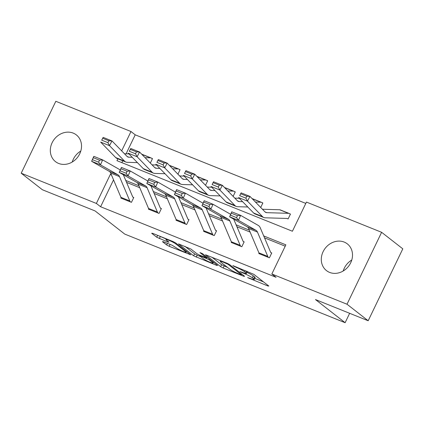 <?xml version="1.0" encoding="UTF-8"?>
<svg xmlns="http://www.w3.org/2000/svg" width="424" height="424" viewBox="0 0 424 424"><rect width="100%" height="100%" fill="white"/><g stroke="black" fill="none" stroke-linecap="round" stroke-linejoin="round"><path stroke-width="0.64" d="M247.669 277.625L267.915 285.988L268.816 286.036L253.849 274.355L232.834 265.588L236.385 267.454A6.826 0.822 -154.3 0 1 244.606 271.768L245.851 272.743A6.826 0.822 -154.3 0 1 246.445 273.464A6.826 0.822 -154.3 0 1 242.957 272.584L239.936 271.588L244.123 273.491A6.826 0.822 -154.3 0 1 252.338 277.805L253.584 278.78A6.826 0.822 -154.3 0 1 254.177 279.501A6.826 0.822 -154.3 0 1 250.69 278.621L247.669 277.625M73.22 133.115A16.949 14.729 128 0 1 76.352 134.917A16.949 14.729 128 0 1 78.721 155.64A16.949 14.729 128 0 1 58.623 163.436A16.949 14.729 128 0 1 55.491 161.634A16.949 14.729 128 0 1 53.122 140.916A16.949 14.729 128 0 1 73.22 133.115M344.198 242.078A16.949 14.729 128 0 1 347.33 243.88A16.949 14.729 128 0 1 349.699 264.603A16.949 14.729 128 0 1 329.602 272.404A16.949 14.729 128 0 1 326.469 270.602A16.949 14.729 128 0 1 324.1 249.879A16.949 14.729 128 0 1 344.198 242.078M163.351 241.722L162.445 241.675L166.643 244.95L169.213 246.296L190.789 254.813L175.637 242.899L173.066 241.553L152.582 233.317L151.675 233.269L156.748 237.228L168.084 242.099L168.991 242.146L166.473 240.185A5.703 0.684 -154.3 0 1 165.975 239.576A5.703 0.684 -154.3 0 1 170.125 240.837A5.703 0.684 -154.3 0 1 175.764 243.922L185.617 251.612A5.703 0.684 -154.3 0 1 186.115 252.216A5.703 0.684 -154.3 0 1 181.965 250.96A5.703 0.684 -154.3 0 1 176.326 247.876L172.118 245.247L163.351 241.722M117.851 158.809L116.955 160.675L292.417 231.234L306.451 202.078L381.621 232.304L402.8 248.84L368.186 320.756L315.477 299.561L345.125 322.706L124.736 234.085L95.087 210.94L42.379 189.745L21.2 173.209L55.814 101.294L130.984 131.52L121.667 150.886M368.186 320.756L347.012 304.225L271.837 273.994L285.866 244.839L263.707 235.929M113.542 179.877L100.61 206.748L276.072 277.301L271.837 273.994M100.61 206.748L96.375 203.441L21.2 173.209M220.639 266.664L223.204 268.01L243.694 276.247L244.6 276.3L229.633 264.613L227.063 263.267L205.486 254.75L220.639 266.664L221.577 264.719L227.582 267.449M216.696 265.392L193.641 255.804L178.488 243.895L190.917 249.047L196.985 253.785L199.55 255.131L206.456 257.744L199.953 252.587L202.386 253.563L217.602 265.44L216.696 265.392L216.924 264.915M345.125 322.706L349.652 313.304M285.225 246.185L264.528 237.859M250.112 232.066L236.931 226.766M222.521 220.968L209.339 215.668M194.929 209.875L181.748 204.575M167.337 198.777L154.156 193.477M139.74 187.684L126.559 182.384M259.022 253.07L258.799 253.536L269.41 257.803L271.752 252.948L270.867 252.587M231.43 241.977L231.207 242.443L241.818 246.71L244.155 241.85L243.275 241.494M203.838 230.879L203.615 231.345L214.226 235.612L216.563 230.757L215.678 230.396M176.246 219.786L176.018 220.252L186.634 224.519L188.972 219.659L188.086 219.303M148.649 208.688L148.427 209.154L159.037 213.42L161.38 208.566L160.495 208.205M121.057 197.595L120.835 198.061L131.445 202.328L133.783 197.467L132.903 197.112M305.805 203.419L135.219 134.827L126.082 153.817M122.737 160.77L121.836 162.641M290.345 214.316L289.56 213.701A7.606 3.646 111.9 0 0 289.12 213.447A7.606 3.646 111.9 0 0 288.49 213.32L266.791 212.663A10.865 5.21 -68.1 0 1 265.89 212.477A10.865 5.21 -68.1 0 1 264.974 211.852L249.959 196.407L247.473 201.135L262.488 216.579A16.297 7.818 111.9 0 0 263.861 217.517A16.297 7.818 111.9 0 0 265.212 217.798L286.916 218.45A2.173 1.044 -68.1 0 1 287.096 218.487A2.173 1.044 -68.1 0 1 287.218 218.561L288.119 218.932L290.461 214.072L289.576 213.717M260.707 207.463L262.864 202.974L261.984 202.619M233.11 196.37L235.272 191.881L234.387 191.526M205.518 185.272L207.681 180.783L206.795 180.428M177.926 174.179L180.089 169.69L179.204 169.335M150.334 163.081L152.492 158.592L151.612 158.237M381.621 232.304L347.012 304.225M135.219 134.827L130.984 131.52M111.332 174.656L110.404 174.285L96.375 203.441M249.296 230.131L236.115 224.831M221.704 219.038L208.523 213.738M194.107 207.94L180.926 202.64M166.515 196.847L153.334 191.547M138.924 185.749L125.743 180.449M111.549 175.176L110.404 174.285M343.212 270.989A16.949 14.729 128 0 1 351.766 260.029M72.234 162.021A16.949 14.729 128 0 1 80.788 151.061M254.177 279.501L255.116 277.561A6.826 0.822 -154.3 0 0 254.522 276.835L253.584 278.78M246.975 272.372A6.826 0.822 -154.3 0 1 253.271 275.86L254.522 276.835M246.445 273.464L247.383 271.524A6.826 0.822 -154.3 0 0 247.388 271.44M254.729 278.367L263.521 281.902M211.905 257.172L221.577 264.719M240.62 274.572L241.251 274.604L228.117 264.348L223.803 262.392A6.826 0.822 -154.3 0 0 220.31 261.513A6.826 0.822 -154.3 0 0 220.904 262.239L229.888 269.245A6.826 0.822 -154.3 0 0 238.103 273.56L240.62 274.572M200.584 256.594L197.144 255.211L196.211 257.156M184.906 246.312L194.579 253.865L197.144 255.211M203.282 258.698A5.703 0.684 -154.3 0 0 208.921 261.783A5.703 0.684 -154.3 0 0 213.071 263.044A5.703 0.684 -154.3 0 0 212.572 262.435L209.101 259.727L200.716 256.038L199.81 255.99L203.282 258.698M157.972 235.484L166.24 239.035M245.878 198.146L246.874 196.254L240.684 193.763L239.687 195.655L245.878 198.146L247.473 201.135L238.627 197.579L253.642 213.023A16.297 7.818 111.9 0 0 255.02 213.961L263.861 217.517M239.687 195.655L241.113 192.851L249.959 196.407L246.874 196.254M289.12 213.447L280.28 209.891A7.606 3.646 111.9 0 0 279.649 209.763L262.435 209.244M241.113 192.851L240.684 193.763M259.684 253.891L259.668 253.881A7.606 3.646 -68.1 0 1 258.916 252.842L248.607 228.51A10.865 5.21 111.9 0 0 247.219 226.814L229.596 216.786L231.774 211.82L240.62 215.376L258.243 225.404A16.297 7.818 -68.1 0 1 260.325 227.948L270.634 252.28A2.173 1.044 111.9 0 0 270.851 252.577L271.636 253.186M237.451 215.657L240.62 215.376L238.442 220.342L229.596 216.786L230.391 215.154L236.581 217.639L237.451 215.657L231.26 213.166L230.391 215.154M268.53 257.447L268.509 257.437A7.606 3.646 -68.1 0 1 267.761 256.398L257.453 232.066A10.865 5.21 111.9 0 0 256.059 230.37L238.442 220.342L236.581 217.639M231.26 213.166L231.774 211.82M262.748 203.218L261.963 202.608A7.606 3.646 111.9 0 0 261.529 202.354A7.606 3.646 111.9 0 0 260.898 202.227L255.449 202.057M242.608 201.67L239.194 201.57A10.865 5.21 -68.1 0 1 238.293 201.384A10.865 5.21 -68.1 0 1 237.376 200.759L222.362 185.315L219.881 190.042L234.891 205.486A16.297 7.818 111.9 0 0 236.269 206.424A16.297 7.818 111.9 0 0 237.62 206.7L247.791 207.007M218.286 187.048L219.282 185.156L213.092 182.67L212.095 184.557L218.286 187.048L219.881 190.042L211.035 186.486L226.05 201.93A16.297 7.818 111.9 0 0 227.423 202.868L236.269 206.424M212.095 184.557L213.521 181.758L222.362 185.315L219.282 185.156M239.311 198.284L234.838 198.146M261.529 202.354L252.683 198.798A7.606 3.646 111.9 0 0 252.158 198.676M213.521 181.758L213.092 182.67M235.156 192.125L234.371 191.51A7.606 3.646 111.9 0 0 233.937 191.256A7.606 3.646 111.9 0 0 233.306 191.129L227.858 190.964M215.01 190.577L211.603 190.471A10.865 5.21 -68.1 0 1 210.702 190.286A10.865 5.21 -68.1 0 1 209.785 189.661L194.77 174.216L192.284 178.944L207.299 194.388A16.297 7.818 111.9 0 0 208.677 195.326A16.297 7.818 111.9 0 0 210.028 195.607L220.199 195.915M190.694 175.955L191.69 174.063L185.5 171.572L184.504 173.464L190.694 175.955L192.284 178.944L183.444 175.388L198.459 190.832A16.297 7.818 111.9 0 0 199.831 191.77L208.677 195.326M184.504 173.464L185.929 170.66L194.77 174.216L191.69 174.063M211.719 187.185L207.246 187.053M233.937 191.256L225.091 187.7A7.606 3.646 111.9 0 0 224.566 187.578M185.929 170.66L185.5 171.572M232.092 242.798L232.071 242.782A7.606 3.646 -68.1 0 1 231.324 241.744L221.015 217.417A10.865 5.21 111.9 0 0 219.621 215.721L202.004 205.688L204.183 200.722L213.028 204.278L230.645 214.311A16.297 7.818 -68.1 0 1 230.677 214.327M244.038 242.093L243.254 241.479A2.173 1.044 111.9 0 1 243.042 241.182L233.693 219.118M209.859 204.559L213.028 204.278L210.845 209.244L202.004 205.688L202.799 204.055L208.99 206.546L209.859 204.559L203.668 202.068L202.799 204.055M240.933 246.355L240.917 246.339A7.606 3.646 -68.1 0 1 240.164 245.3L229.861 220.973A10.865 5.21 111.9 0 0 228.467 219.277L210.845 209.244L208.99 206.546M203.668 202.068L204.183 200.722M204.495 231.7L204.479 231.69A7.606 3.646 -68.1 0 1 203.727 230.651L193.423 206.318A10.865 5.21 111.9 0 0 192.03 204.622L174.407 194.595L176.591 189.629L185.431 193.185L203.054 203.213A16.297 7.818 -68.1 0 1 203.08 203.228M216.447 230.995L215.662 230.386A2.173 1.044 111.9 0 1 215.45 230.089L206.101 208.02M182.267 193.466L185.431 193.185L183.253 198.151L174.407 194.595L175.202 192.962L181.393 195.448L182.267 193.466L176.077 190.975L175.202 192.962M213.341 235.256L213.325 235.246A7.606 3.646 -68.1 0 1 212.572 234.207L202.264 209.875A10.865 5.21 111.9 0 0 200.875 208.179L183.253 198.151L181.393 195.448M176.077 190.975L176.591 189.629M207.564 181.027L206.779 180.417A7.606 3.646 111.9 0 0 206.34 180.163A7.606 3.646 111.9 0 0 205.709 180.036L200.266 179.866M187.419 179.479L184.011 179.379A10.865 5.21 -68.1 0 1 183.11 179.193A10.865 5.21 -68.1 0 1 182.193 178.568L167.178 163.123L164.692 167.851L179.707 183.295A16.297 7.818 111.9 0 0 181.085 184.233A16.297 7.818 111.9 0 0 182.437 184.509L192.607 184.816M163.102 164.857L164.093 162.964L157.903 160.479L156.912 162.366L163.102 164.857L164.692 167.851L155.847 164.295L170.861 179.739A16.297 7.818 111.9 0 0 172.239 180.677L181.085 184.233M156.912 162.366L158.332 159.567L167.178 163.123L164.093 162.964M184.127 176.093L179.654 175.955M206.34 180.163L197.499 176.607A7.606 3.646 111.9 0 0 196.975 176.485M158.332 159.567L157.903 160.479M179.972 169.934L179.188 169.319A7.606 3.646 111.9 0 0 178.748 169.065A7.606 3.646 111.9 0 0 178.117 168.938L172.674 168.773M159.827 168.386L156.419 168.28A10.865 5.21 -68.1 0 1 155.518 168.095A10.865 5.21 -68.1 0 1 154.601 167.469L139.586 152.025L137.1 156.753L152.115 172.197A16.297 7.818 111.9 0 0 153.488 173.135A16.297 7.818 111.9 0 0 154.839 173.416L165.016 173.723M135.51 153.764L136.502 151.872L130.311 149.381L129.315 151.273L135.51 153.764L137.1 156.753L128.255 153.197L143.27 168.641A16.297 7.818 111.9 0 0 144.648 169.579L153.488 173.135M129.315 151.273L130.74 148.469L139.586 152.025L136.502 151.872M156.536 164.994L152.062 164.862M178.748 169.065L169.907 165.508A7.606 3.646 111.9 0 0 169.383 165.387M130.74 148.469L130.311 149.381M152.375 158.836L151.591 158.226A7.606 3.646 111.9 0 0 151.156 157.972A7.606 3.646 111.9 0 0 150.525 157.845L145.077 157.675M132.235 157.288L128.827 157.187A10.865 5.21 -68.1 0 1 127.921 157.002A10.865 5.21 -68.1 0 1 127.004 156.377L111.994 140.932L109.509 145.66L124.518 161.104A16.297 7.818 111.9 0 0 125.896 162.042A16.297 7.818 111.9 0 0 127.248 162.318L137.418 162.625M107.913 142.665L108.91 140.773L102.719 138.288L101.723 140.174L107.913 142.665L109.509 145.66L100.663 142.104L115.678 157.548A16.297 7.818 111.9 0 0 117.05 158.486L125.896 162.042M101.723 140.174L103.149 137.376L111.994 140.932L108.91 140.773M128.938 153.901L124.471 153.764M151.156 157.972L142.31 154.416A7.606 3.646 111.9 0 0 141.786 154.294M103.149 137.376L102.719 138.288M176.903 220.607L176.888 220.591A7.606 3.646 -68.1 0 1 176.135 219.553L165.826 195.226A10.865 5.21 111.9 0 0 164.438 193.529L146.815 183.497L148.994 178.531L157.839 182.087L175.462 192.12A16.297 7.818 -68.1 0 1 175.488 192.136M188.855 219.902L188.071 219.288A2.173 1.044 111.9 0 1 187.853 218.991L178.509 196.927M154.675 182.368L157.839 182.087L155.661 187.053L146.815 183.497L147.61 181.864L153.801 184.355L154.675 182.368L148.485 179.877L147.61 181.864M185.749 224.163L185.733 224.148A7.606 3.646 -68.1 0 1 184.981 223.109L174.672 198.782A10.865 5.21 111.9 0 0 173.284 197.086L155.661 187.053L153.801 184.355M148.485 179.877L148.994 178.531M158.157 213.065L149.296 209.498A7.606 3.646 -68.1 0 1 148.543 208.46L138.235 184.127A10.865 5.21 111.9 0 0 136.846 182.431L119.224 172.404L121.402 167.438L130.248 170.994L147.87 181.022A16.297 7.818 -68.1 0 1 147.897 181.037M161.263 208.804L160.479 208.195A2.173 1.044 111.9 0 1 160.261 207.898L150.912 185.829M127.078 171.275L130.248 170.994L128.069 175.96L119.224 172.404L120.019 170.771L126.209 173.257L127.078 171.275L120.888 168.784L120.019 170.771M158.136 213.055A7.606 3.646 -68.1 0 1 157.389 212.016L147.08 187.684A10.865 5.21 111.9 0 0 145.686 185.988L128.069 175.96L126.209 173.257M120.888 168.784L121.402 167.438M121.72 198.416L121.699 198.4A7.606 3.646 -68.1 0 1 120.951 197.361L110.643 173.034A10.865 5.21 111.9 0 0 109.249 171.338L91.632 161.306L93.81 156.339L102.656 159.896L120.273 169.929A16.297 7.818 -68.1 0 1 120.305 169.945M133.666 197.711L132.882 197.096A2.173 1.044 111.9 0 1 132.67 196.8L123.32 174.736M99.486 160.177L102.656 159.896L100.472 164.862L91.632 161.306L92.427 159.673L98.617 162.164L99.486 160.177L93.296 157.686L92.427 159.673M130.56 201.972L130.544 201.957A7.606 3.646 -68.1 0 1 129.792 200.918L119.489 176.591A10.865 5.21 111.9 0 0 118.095 174.895L100.472 164.862L98.617 162.164M93.296 157.686L93.81 156.339M249.646 278.202L249.466 278.568M234.181 266.129L234 266.495M241.913 272.166L241.733 272.531M253.271 275.86L252.338 277.805M244.314 273.093L244.123 273.491M246.625 271.132L245.851 272.743M245.189 270.554L244.606 271.768M236.566 267.088L236.385 267.454M268.143 285.511L267.915 285.988M243.922 275.77L243.694 276.247M224.142 266.065L223.204 268.01M241.574 273.936L241.251 274.604M228.356 263.855L228.117 264.348M226.496 263.039L226.321 263.405M223.978 262.027L223.803 262.392M194.579 253.865L193.641 255.804M206.594 256.849L206.271 257.516M212.896 261.767L212.572 262.435M209.424 259.059L209.101 259.727M207.087 257.23L206.53 258.38M200.897 255.672L200.716 256.038M185.94 250.944L185.617 251.612M176.082 243.249L175.764 243.922M168.312 241.622L168.084 242.099M160.251 236.629L159.318 238.574M157.649 235.352L156.748 237.228M189.931 254.061L189.698 254.538M170.109 244.436L169.213 246.296M167.411 243.355L166.643 244.95M266.791 212.663L265.111 211.989M262.488 216.579L253.642 213.023M288.49 213.32L279.649 209.763M259.668 253.881L268.509 257.437M248.607 228.51L257.453 232.066M247.219 226.814L256.059 230.37M258.916 252.842L267.761 256.398M239.194 201.57L237.519 200.891M234.891 205.486L226.05 201.93M260.898 202.227L252.216 198.734M211.603 190.471L209.922 189.798M207.299 194.388L198.459 190.832M233.306 191.129L224.625 187.641M232.071 242.782L240.917 246.339M221.015 217.417L229.861 220.973M219.621 215.721L228.467 219.277M231.324 241.744L240.164 245.3M204.479 231.69L213.325 235.246M193.423 206.318L202.264 209.875M192.03 204.622L200.875 208.179M203.727 230.651L212.572 234.207M184.011 179.379L182.331 178.7M179.707 183.295L170.861 179.739M205.709 180.036L197.033 176.543M156.419 168.28L154.739 167.607M152.115 172.197L143.27 168.641M178.117 168.938L169.441 165.45M128.827 157.187L127.147 156.509M124.518 161.104L115.678 157.548M150.525 157.845L141.844 154.352M176.888 220.591L185.733 224.148M165.826 195.226L174.672 198.782M164.438 193.529L173.284 197.086M176.135 219.553L184.981 223.109M138.235 184.127L147.08 187.684M136.846 182.431L145.686 185.988M148.543 208.46L157.389 212.016M121.699 198.4L130.544 201.957M110.643 173.034L119.489 176.591M109.249 171.338L118.095 174.895M120.951 197.361L129.792 200.918M241.722 274.052L241.383 274.763M220.697 260.707L220.31 261.513M206.811 257.018L206.456 257.744M213.468 262.212L213.071 263.044M199.868 255.259L199.625 255.762M186.512 251.39L186.115 252.216M166.33 238.845L165.975 239.576"/></g></svg>
